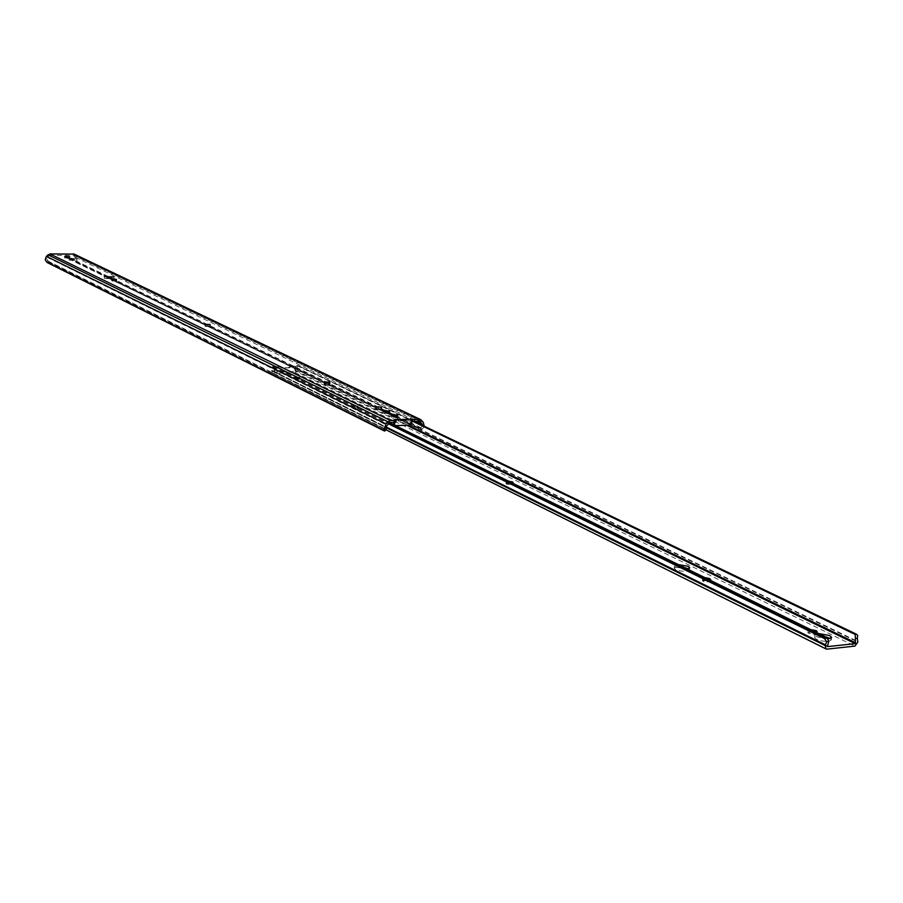 <?xml version="1.0" encoding="UTF-8"?>
<svg xmlns="http://www.w3.org/2000/svg" width="903" height="903" viewBox="0 0 903 903"><rect width="100%" height="100%" fill="white"/><g stroke="black" fill="none" stroke-linecap="round" stroke-linejoin="round"><path stroke-width="0.68" stroke-dasharray="4.51 3.39" d="M397.557 416.768L395.548 417.604L391.18 416.655L397.557 416.768M111.362 277.842L114.004 278.767L104.624 278.485L106.994 277.548M69.621 258.1L64.598 257.976L69.621 258.1M74.249 260.346L69.204 260.211L74.249 260.346M389.453 412.852L387.443 413.676L383.109 412.739L389.453 412.852M205.195 326.197L210.388 326.514L205.579 326.378L205.32 324.549M111.848 280.833L116.634 281.115L112.175 280.98L111.949 279.309M324.312 384.091L330.001 384.452L324.764 384.317L324.459 382.274M375.704 409.07L381.619 409.454L376.201 409.307L375.874 407.185M395.875 419.951L395.706 421.87L393.889 421.058L411.915 420.821M47.396 262.638L48.694 261.881L46.606 258.495L49.281 255.357L389.656 422.514M49.281 255.357L73.572 255.312L419.906 421.238M73.572 255.312L75.852 258.416L75.333 261.52L76.383 262.671L77.071 259.793L76.36 256.271L74.181 254.115M422.83 425.539L424.026 426.995L424.218 426.205M424.026 426.995L422.152 429.094L419.737 429.23L418.811 428.112L421.091 427.796L422.593 425.426M76.236 262.536L420.403 429.467M76.383 262.671L107.073 277.548M107.107 277.571L419.737 429.23M75.604 261.791L108.146 277.56M108.518 277.74L418.811 428.112M75.333 261.52L108.473 277.571M108.879 277.763L419.331 428.169M48.423 261.61L385.874 429.636L384.531 431.047M48.694 261.881L385.367 429.58M47.791 262.773L384.204 430.799M394.78 425.279L410.391 425.065M395.029 419.624L394.78 422.299M393.764 422.333L393.889 421.058M411.644 423.744L410.662 423.27L410.944 420.346M410.662 423.27L409.42 424.591M394.645 425.223L393.81 424.805M830.286 638.556L831.313 639.855C828.886 642.033 823.976 641.875 816.572 639.369L814.653 637.563C815.443 635.904 818.852 635.577 824.879 636.581M828.085 638.918L816.91 636.897L814.991 635.091L818.716 633.556M688.289 568.8L689.429 570.019C687.036 571.938 682.465 571.802 675.737 569.624L674.259 568.224C675.072 566.757 678.322 566.474 684 567.377M687.285 568.992L676.008 567.332L674.53 565.944L678.3 564.578M299.356 379.046L297.324 379.757L293.373 378.944L299.356 379.046M299.503 377.285L297.471 377.996L293.52 377.172L299.503 377.285M815.906 633.093L816.809 633.94L814.325 634.753L807.903 632.98L810.397 632.179L815.906 633.093M815.883 632.168L808.23 630.531L810.883 629.707M290.98 366.607L295.021 366.494L294.209 366.099L295.1 371.077L406.655 425.223M290.168 366.212L294.209 366.099M512.441 484.11L507.057 484.426L505.951 483.658L512.441 484.11L512.565 482.924M357.712 407.975L351.888 407.603L357.712 407.975L357.87 406.136L352.057 405.763L357.87 406.136M709.656 581.137L710.401 581.837L703.832 581.645L702.308 580.561L709.656 581.137L709.792 580.042M294.592 366.46L295.405 366.855L295.913 371.472L274.602 372.092L273.282 371.156L274.546 366.234L272.785 366.528L271.645 370.84L272.514 373.278L295.281 372.804L297.38 370.095L296.76 367.555L298.25 365.963L857.681 635.362M272.458 366.686L388.425 423.8M273.135 366.573L388.741 423.473M274.546 366.234L389.475 422.694M272.785 366.528L274.388 366.144L389.486 422.683M512.238 482.992L507.26 482.371L506.165 481.604L508.321 481.062M709.848 580.076L703.324 578.947L702.59 578.247L704.769 577.581M295.913 371.472L295.1 371.077M298.25 365.963L296.895 365.512L295.236 367.25L295.405 371.065M296.895 365.512L411.903 420.922M297.471 365.591L413.416 421.419M298.814 365.85L414.375 421.464M273.801 371.697L275.065 367.013L280.686 367.036L279.58 366.516M290.664 366.753L289.468 367.814L281.725 368.04L279.874 366.641M280.619 367.51L281.725 368.04M289.468 367.814L280.912 367.645M288.655 367.419L289.784 367.668M289.852 366.358L288.971 367.273M275.517 366.629L280.393 366.911M274.602 372.092L275.866 367.408L275.065 367.013M281.431 367.905L280.686 367.036M396.631 415.662L396.462 417.57M68.447 257.05L68.368 258.506M73.087 259.296L72.996 260.753M388.516 411.745L388.346 413.642M74.972 254.714L421.667 420.369M76.36 256.271L423.315 422.367M76.315 261.667L422.152 429.094M75.412 260.651L110.821 277.774M110.99 277.853L421.091 427.796M75.333 257.287L416.983 421.362M47.272 257.355L387.037 425.257M47.351 260.741L386.157 429.331M46.606 258.495L45.206 259.883M77.071 259.793L75.852 258.416M384.667 411.52L384.599 412.299M387.613 411.779L387.443 413.676M385.547 411.678L385.502 412.253M380.829 407.975L380.75 408.867M376.37 407.422L376.201 409.307M381.371 407.874L381.258 409.115M329.302 383.007L329.223 383.933M324.922 382.5L324.764 384.317M329.787 382.917L329.685 384.147M116.194 279.828L116.137 280.799M112.265 279.467L112.175 280.98M116.532 279.749L116.453 280.946M70.66 259.184L70.615 259.951M72.342 259.296L72.263 260.753M71.393 259.263L71.348 259.951M66.043 256.949L65.998 257.716M67.714 257.05L67.635 258.506M66.777 257.016L66.732 257.716M209.835 325.148L209.767 326.118M205.692 324.73L205.579 326.378M210.241 325.069L210.151 326.299M392.737 415.436L392.67 416.204M395.728 415.707L395.548 417.604M393.629 415.594L393.573 416.17M298.329 377.962L298.182 379.734M815.725 632.19L815.398 634.64M273.338 373.458L827.058 649.122M295.281 372.804L854.938 646.108M271.645 370.84L386.021 427.616M271.905 370.354L386.123 426.984M273.282 371.156L827.204 645.859M273.496 371.709L827.137 646.469M295.71 370.501L408.111 425.166M297.2 369.632L857.658 641.435M297.38 370.095L857.85 642.078M295.236 367.25L296.76 367.555M272.683 368.243L274.286 367.848M814.653 632.292L814.325 634.753M809.652 629.831L809.325 632.281M810.725 629.73L810.397 632.179M704.114 579.331L703.832 581.645M709.002 579.658L708.866 580.753M703.324 578.947L703.042 581.261M352.881 406.327L352.723 408.167M357.385 405.899L357.227 407.738M352.396 406.09L352.238 407.93M297.471 377.996L297.324 379.757M294.999 376.777L294.852 378.538M295.857 376.754L295.71 378.515M507.26 482.371L507.057 484.426M511.933 482.834L511.832 483.805M506.662 482.067L506.448 484.121M398.11 415.256L397.941 417.118M104.353 276.634L104.251 278.147M69.858 256.813L69.768 258.247M74.486 259.048L74.407 260.493M389.994 411.339L389.836 413.19M76.27 262.592L75.446 261.667M395.142 425.606L394.171 425.132M383.278 410.854L383.109 412.739M375.501 406.847L375.343 408.732M381.788 407.603L381.619 409.454M324.143 381.98L323.985 383.786M330.159 382.669L330.001 384.452M111.769 279.151L111.679 280.664M116.724 279.614L116.634 281.115M69.294 258.755L69.204 260.211M64.677 256.52L64.598 257.976M114.094 277.289L114.004 278.767M205.083 324.335L204.97 325.983M210.501 324.888L210.388 326.514M391.349 414.759L391.18 416.655M814.991 635.091L814.653 637.563M674.53 565.944L674.259 568.224M299.796 377.567L299.661 379.328M817.125 631.603L816.809 633.94M272.514 373.278L385.965 429.783M273.361 371.675L827.261 646.593M297.313 365.534L298.679 365.805M295.191 366.528L294.378 366.144M280.743 367.6L281.544 367.995M279.761 366.55L280.562 366.945M808.23 630.531L807.903 632.98M710.672 579.613L710.401 581.837M702.59 578.247L702.308 580.561M358.22 406.463L358.051 408.303M352.057 405.763L351.888 407.603M293.52 377.172L293.373 378.944M689.689 567.908L689.429 570.019M513.141 482.574L512.938 484.572M506.165 481.604L505.951 483.658M831.618 637.631L831.313 639.855"/><path stroke-width="1.35" d="M396.631 415.662L397.738 414.861L391.349 414.759L396.631 415.662M106.994 277.548L111.362 277.842M113.722 276.916L104.353 276.634L113.722 276.916M68.447 257.05L69.7 256.655L64.677 256.52L68.447 257.05M73.087 259.296L74.328 258.89L69.294 258.755L73.087 259.296M388.516 411.745L389.633 410.955L383.278 410.854L388.516 411.745M414.33 421.475L412.468 421.159L412.648 419.252L414.511 419.556L414.33 421.475L419.906 421.238L422.83 425.539M395.706 421.87L395.469 420.358L390.536 420.561L388.008 421.791L385.942 423.959L384.351 428.722L389.656 422.514L395.3 422.277M395.627 425.708L410.391 425.065L411.644 423.744L411.915 420.821L412.468 421.159M424.218 426.205L423.315 422.367L420.73 419.624L414.511 419.556M420.73 419.624L74.181 254.115L49.936 253.912L46.346 256.328L45.206 259.883L47.396 262.638L384.531 431.047L384.351 428.722M386.168 426.803L386.123 429.614L384.813 430.991M209.891 324.47L205.083 324.335L209.891 324.47L209.835 325.148M116.227 279.287L111.769 279.151L116.194 279.828M329.369 382.116L324.143 381.98L329.369 382.116L329.302 383.007M380.919 406.993L375.501 406.847L380.919 406.993L380.829 407.975M395.469 420.358L396.135 420.155L395.029 419.624L412.648 419.252M412.095 418.913L411.915 420.821M393.81 424.805L393.618 424.004L394.588 424.478L394.78 422.299M394.588 424.478L394.78 425.279M393.618 424.004L393.764 422.333M824.879 636.581L830.286 638.556M818.716 633.556L829.688 635.565L831.652 637.394L828.085 638.918M684 567.377L688.289 568.8M678.3 564.578L688.199 566.328L689.711 567.739L687.285 568.992M810.883 629.707L816.233 630.644L817.147 631.49L815.883 632.168M826.719 641.785L825.15 645.577L826.031 648.941L827.058 649.122L854.938 646.108L857.85 642.078L857.308 638.545L855.389 638.263L855.254 643.636L827.43 646.616L828.796 641.074L826.719 641.785L823.852 637.62L826.685 637.473L828.796 641.074M388.425 423.8L824.936 638.805M388.741 423.473L823.852 637.62M389.475 422.694L825.669 636.999M389.486 422.683L826.685 637.473M508.321 481.062L512.656 482.055L513.141 482.518L512.238 482.992M704.769 577.581L709.16 578.439L710.684 579.523L709.848 580.076M411.903 420.922L855.243 634.482L854.757 633.951L856.416 634.199L857.681 635.362L857.308 638.545M855.389 638.263L855.243 634.482M413.416 421.419L854.757 633.951M414.375 421.464L856.416 634.199M73.087 253.867L419.376 419.353M416.983 421.362L421.994 423.767M46.324 261.757L384.825 430.742M46.346 256.328L385.942 423.959M47.938 254.759L388.008 421.791M49.936 253.912L390.536 420.561M384.768 410.402L384.667 411.52M385.671 410.368L385.547 411.678M381.427 407.23L381.371 407.874M329.832 382.341L329.787 382.917M70.705 258.495L70.66 259.184M71.439 258.495L71.393 259.263M66.088 256.26L66.043 256.949M66.822 256.26L66.777 257.016M392.839 414.308L392.737 415.436M393.742 414.274L393.629 415.594M386.021 427.616L825.15 645.577M386.123 426.984L825.534 644.866M406.655 425.223L855.254 643.636M408.111 425.166L855.683 642.812M709.939 578.823L709.792 580.042M709.16 578.439L709.002 579.658M512.656 482.055L512.565 482.924M512.046 481.762L511.933 482.834M395.965 422.073L396.135 420.166M385.965 429.783L826.031 648.941"/></g></svg>
